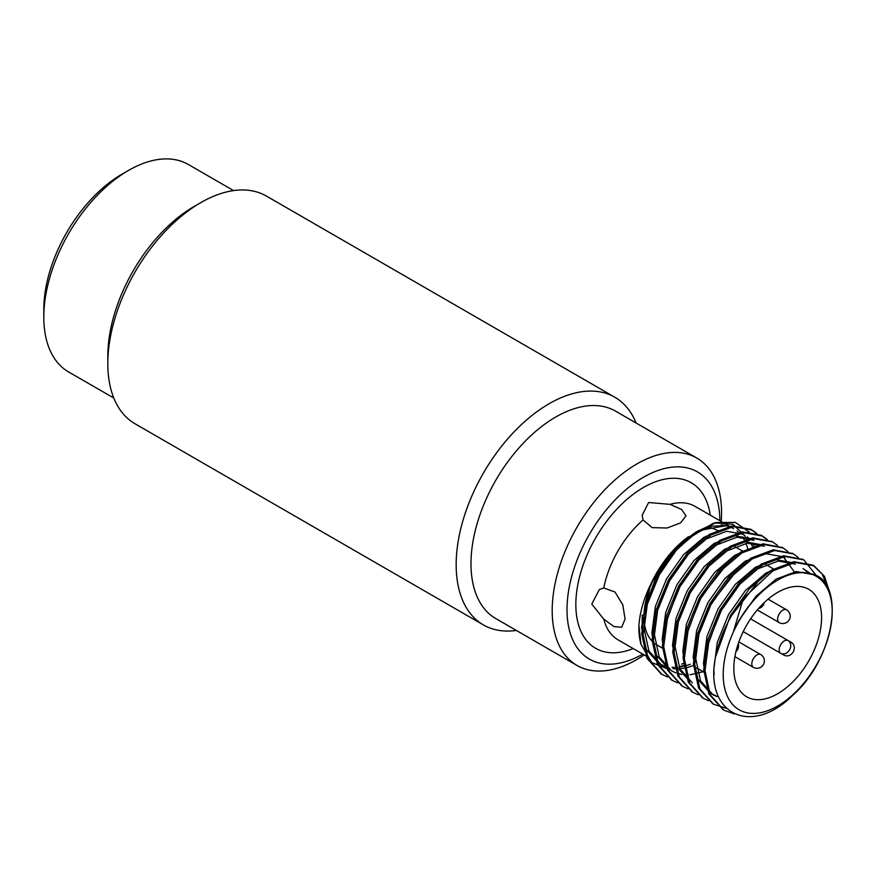 <?xml version="1.0" encoding="UTF-8"?>
<svg xmlns="http://www.w3.org/2000/svg" width="876" height="876" viewBox="0 0 876 876"><rect width="100%" height="100%" fill="white"/><g stroke="black" fill="none" stroke-linecap="round" stroke-linejoin="round"><path stroke-width="1.31" d="M711.323 534.809A62.065 35.828 120 0 0 708.947 534.557M680.904 545.168A62.065 35.828 120 0 0 677.564 547.872M672.932 552.154A62.065 35.828 120 0 0 652.565 641.659M655.27 643.915A62.065 35.828 120 0 0 656.836 644.922L663.033 648.492M777.702 592.373A62.065 35.828 120 0 0 737.165 647.057A62.065 35.828 120 0 0 746.67 696.792A62.065 35.828 120 0 0 808.734 660.953A62.065 35.828 120 0 0 808.734 589.296A62.065 35.828 120 0 0 777.702 592.373M780.669 653.266L743.209 631.629L780.669 653.266A7.358 6.012 -60 0 0 789.561 649.893A7.358 6.012 120 0 0 788.039 640.509L791.499 642.502C794.521 644.747 795.101 647.922 793.24 652.018C790.634 655.664 787.59 656.748 784.14 655.259L780.669 653.266A7.358 4.249 -60 0 1 779.147 649.893A7.358 4.249 -60 0 1 782.367 642.48A7.358 4.249 -60 0 1 788.039 640.509L791.499 642.502M603.772 587.949L614.985 592.023L622.781 604.79L625.081 619.069L621.686 627.238L613.988 626.592L603.772 619.179L591.782 604.046L599.326 589.559L603.772 587.949A77.044 44.479 120 0 1 643.028 519.961L642.196 515.307L648.612 502.517L670.063 504.346L681.583 509.471L686.007 515.833L680.63 522.852L667.118 527.998L652.171 527.637L643.028 519.961M614.832 397.233L266.501 196.114A131.444 75.894 120 0 0 200.768 202.63L200.768 202.63A131.444 75.894 120 0 0 107.825 363.617A131.444 75.894 120 0 0 135.046 423.787L483.388 624.906A131.444 75.894 -60 0 1 463.24 519.567A131.444 75.894 -60 0 1 549.11 403.737A131.444 75.894 -60 0 1 614.832 397.233A131.444 75.894 -60 0 1 636.075 422.988M516.314 630.424A131.444 75.894 -60 0 1 483.388 624.906M107.825 363.617L107.825 356.05A122.169 70.54 -60 0 1 194.22 206.418L200.768 202.63L194.22 206.418M644.199 654.93A119.76 69.149 -60 0 1 576.999 665.453A119.76 69.149 -60 0 1 558.636 569.488A119.76 69.149 -60 0 1 636.874 463.951A119.76 69.149 -60 0 1 696.759 458.017A119.76 69.149 -60 0 1 721.244 521.483M696.759 458.017L615.543 411.14A119.76 69.149 120 0 0 555.669 417.064A119.76 69.149 120 0 0 477.431 522.6A119.76 69.149 120 0 0 495.783 618.565L576.999 665.453M719.853 520.673A108.076 62.393 120 0 0 643.433 477.278A108.076 62.393 120 0 0 567.013 609.28A108.076 62.393 120 0 0 642.809 654.12M687.54 537.393A77.044 44.479 120 0 0 649.379 587.478M681.561 664.085A77.044 44.479 120 0 0 684.233 663.252M747.951 549.624A77.044 44.479 120 0 0 745.914 543.372M744.71 540.733A77.044 44.479 120 0 0 742.509 536.999M739.552 533.331A77.044 44.479 120 0 0 736.979 530.944M722.35 522.118L733.606 528.611A77.044 44.479 120 0 0 721.2 525.053M718.703 530.922L709.319 527.013A77.044 44.479 120 0 0 709.275 526.826M684.682 665.136A79.497 45.891 -60 0 1 678.977 666.822M640.958 644.112A79.497 45.891 -60 0 1 640.893 643.904A79.497 45.891 -60 0 1 638.9 625.606C639.841 612.532 643.652 599.031 650.342 585.113L666.975 557.563L688.492 536.605M665.432 666.899L661.38 664.972L648.908 650.988L644.112 628.913L647.616 602.031L658.796 574.393L675.856 550.15L696.091 532.926L711.849 526.115L726.303 525.655L698.216 530.637M715.572 656.847C703.855 713.239 750.174 737.231 792.276 695.752C835.912 658.062 846.928 578.346 809.555 573.495C786.243 566.586 749.933 594.355 733.398 631.76L743.352 598.418A85.06 49.111 -60 0 0 715.572 656.847L730.365 615.708L749.232 589.022L771.603 570.068L793.963 561.691L812.84 565.108L822.214 574.098L827.831 588.026M723.269 709.823L708.925 694.066L703.713 669.768L707.644 640.181L720.039 609.751L738.906 583.055L761.277 564.111L783.637 555.734L803.15 559.534M712.944 703.855L698.599 688.109L693.387 663.811L697.318 634.213L709.713 603.783L728.58 577.098L750.951 558.143L773.311 549.767L792.824 553.566M702.618 697.898L688.284 682.152L683.061 657.843L686.992 628.256L699.387 597.826L718.254 571.13L740.625 552.187L762.996 543.81L782.498 547.61M692.292 691.93L677.958 676.195L672.735 651.886L676.666 622.288L689.051 591.858L707.918 565.173L730.299 546.219L752.67 537.842L772.172 541.642M681.966 685.974L667.632 670.228L662.398 645.93L666.34 616.332L678.725 585.902L697.592 559.206L719.962 540.262L742.333 531.885L761.2 535.302L766.588 539.397M671.629 680.006L657.296 664.271L652.072 639.962L656.014 610.364L668.399 579.934L687.266 553.249L709.637 534.294L732.007 525.918L750.874 529.334L756.262 533.44M661.303 674.049L646.97 658.303L641.747 634.005L644.933 607.309L655.248 579.397A85.06 49.111 120 0 1 696.398 531.82L716.261 522.523L735.347 522.381L749.571 532.389M743.352 598.418L772.895 570.813L795.255 562.436L814.132 565.852L824.415 576.288L829.835 592.734M734.351 713.951L723.904 710.206L710.217 694.821L705.005 670.523L708.936 640.925L721.331 610.495L740.198 583.799L762.569 564.856L784.929 556.479L803.796 559.884L816.87 576.211M726.281 708.312L713.579 704.238L699.902 688.865L694.679 664.555L698.61 634.958L711.005 604.528L729.872 577.842L752.243 558.888L774.614 550.511L793.481 553.928L798.299 557.497M708.706 700.756L703.253 698.282L689.576 682.897L684.353 658.599L688.284 629.001L700.669 598.571L719.535 571.875L741.906 552.931L764.288 544.554L783.155 547.971L787.973 551.541M698.38 694.788L692.927 692.314L679.239 676.94L674.016 652.631L677.958 623.033L690.343 592.603L709.21 565.918L731.58 546.963L753.951 538.587L772.818 542.003L777.647 545.573M688.054 688.832L682.601 686.357L668.914 670.972L663.69 646.674L667.632 617.076L680.017 586.646L698.884 559.95L721.255 541.007L743.625 532.63L762.492 536.046L767.321 539.616M677.728 682.864L672.286 680.4L658.588 665.015L653.365 640.706L657.296 611.109L669.691 580.678L688.558 553.993L710.929 535.039L733.3 526.662L752.166 530.079L756.995 533.648M667.403 676.907L661.949 674.432L648.262 659.048L643.039 634.75L646.97 605.152L659.365 574.722L676.25 550.27L696.398 531.82M745.29 536.298L732.916 524.231L714.827 522.939M716.261 522.523L713.075 523.355L681.824 542.529L655.248 579.397M669.79 669.833L651.733 662.541L641.013 644.32L638.9 625.606M724.967 657.613A77.088 44.501 120 0 0 768.482 710.403A77.088 44.501 120 0 0 832.014 617.033A77.088 44.501 120 0 0 777.702 580.109A77.088 44.501 120 0 0 724.967 657.613M728.022 622.102L731.088 616.124L757.214 582.912M807.858 572.236L803.073 568.601L809.325 572.696M707.874 645.13L720.762 610.167L737.811 585.924L758.047 568.699L778.282 561.067L795.331 564.133M717.072 696.705L713.02 694.788L700.548 680.805L695.741 658.719L699.256 631.848L710.436 604.21L736.563 570.988M687.211 633.206L700.11 598.242L726.237 565.031M692.358 682.864L679.885 668.881L675.089 646.795L678.604 619.923L689.784 592.285L706.833 568.031L727.069 550.807L747.294 543.186L764.354 546.241M666.559 621.281L679.458 586.318L696.508 562.074L716.743 544.85L736.968 537.218L754.028 540.284L751.444 538.795L734.395 535.729L714.159 543.361L693.923 560.585L676.874 584.829L665.694 612.466L662.179 639.349L664.194 653.835M703.231 671.706L690.168 674.739M688.394 674.838L683.335 674.662M681.736 674.443L677.192 673.359M675.757 672.867L671.706 670.939L659.234 656.956L654.438 634.87L657.942 607.999L669.133 580.361L686.182 556.107L706.417 538.882L726.642 531.261L743.702 534.316M747.359 536.922L749.779 539.309M752.484 542.945L754.575 546.854M692.905 665.738L687.485 667.468M685.152 668.005L679.842 668.771M676.272 668.892L672.998 668.695M667.468 667.589L666.866 667.403M733.398 631.76L738.829 620.602L755.889 596.348L776.114 579.135L796.35 571.502L813.585 574.667M714.148 674.487L713.82 669.154L717.324 642.272L728.503 614.634L745.564 590.391L765.788 573.167L781.25 566.433M705.498 677.685L703.494 663.187L706.998 636.315L718.178 608.678L735.238 584.434L755.462 567.21L775.698 559.578L792.988 562.775M718.375 696.398L717.389 696.157M715.922 695.719L710.436 693.299L697.964 679.316L693.168 657.23L696.672 630.348L707.852 602.71L724.912 578.467L745.137 561.242L765.372 553.61L782.421 556.676L785.005 558.165M783.692 557.465L794.346 571.798M684.846 665.76L682.842 651.262L686.346 624.391L697.526 596.753L714.575 572.51L734.811 555.285L750.272 548.551M689.784 681.375L677.312 667.392L672.516 645.305L676.02 618.423L687.2 590.785L704.249 566.542L724.485 549.318L744.72 541.686L762.01 544.894M669.133 669.45L656.661 655.467L651.853 633.381L655.368 606.499L666.548 578.861L683.598 554.617L703.833 537.393L719.284 530.659M746.976 537.579L748.619 539.583M750.776 542.934L752.867 547.478M690.321 664.249L686.959 665.399M684.868 665.979L679.086 667.096M675.878 667.37L672.067 667.348M667.129 666.68L665.76 666.34M664.282 665.913L658.796 663.482L646.324 649.499L641.528 627.424L650.342 585.113M233.564 190.596L188.362 164.502A119.76 69.149 120 0 0 128.487 170.437A119.76 69.149 120 0 0 43.8 317.112A119.76 69.149 120 0 0 68.602 371.939L113.803 398.032M43.8 317.112L43.8 309.535A110.486 63.795 -60 0 1 121.928 174.225L128.487 170.437M633.206 648.579A95.593 55.188 -60 0 1 576.036 598.516A95.593 55.188 -60 0 1 643.433 487.472A95.593 55.188 -60 0 1 710.25 515.132M603.772 619.179A77.044 44.479 120 0 0 618.029 639.819L646.203 656.08M721.309 521.516L695.073 506.372A77.044 44.479 120 0 0 670.063 504.346M757.313 609.948L779.147 622.562A7.358 4.249 -60 0 1 777.625 619.19A7.358 4.249 -60 0 1 780.834 611.777A7.358 4.249 -60 0 1 786.517 609.805L768.077 599.162M734.887 656.65L753.327 667.293A7.358 4.249 -60 0 1 751.805 663.92A7.358 4.249 -60 0 1 755.013 656.507A7.358 4.249 -60 0 1 760.686 654.536L738.851 641.922M788.039 640.509L750.579 618.872M696.595 667.873L704.337 672.341M734.942 546.69L742.684 551.168M765.92 564.582L773.661 569.05M644.024 614.339L642.13 615.434M706.023 527.954L689.226 537.656M642.196 635.428L642.196 615.39M814.132 565.852L812.84 565.108M803.807 559.895L802.515 559.151M793.481 553.928L792.189 553.183M783.155 547.971L781.863 547.226M772.829 542.014L771.537 541.259M762.492 536.046L761.211 535.302M752.166 530.079L750.874 529.334M723.904 710.206L722.623 709.461M713.579 704.238L712.298 703.494M703.253 698.282L701.961 697.537M692.927 692.314L691.635 691.569M682.601 686.357L681.309 685.612M672.275 680.389L670.983 679.645M661.949 674.432L660.657 673.688M710.436 693.299L713.02 694.788M658.796 663.482L661.38 664.972M758.583 608.47A7.358 7.358 0 0 0 764.255 602.568M735.928 651.635A7.358 7.358 0 0 0 738.205 643.772M753.327 667.293A7.358 7.358 0 0 0 763.379 664.599A7.358 7.358 0 0 0 760.686 654.536M779.147 622.562A7.358 7.358 0 0 0 789.21 619.869A7.358 7.358 0 0 0 786.517 609.805"/></g></svg>
